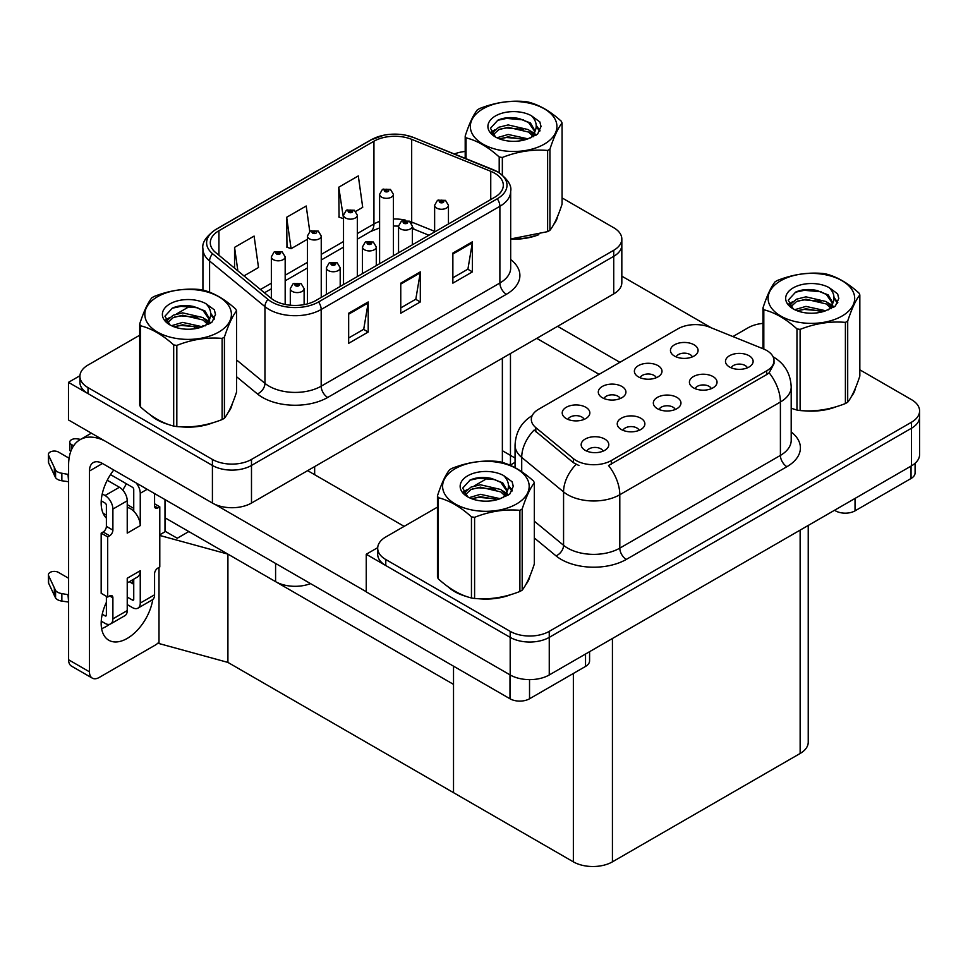 <?xml version="1.0" encoding="UTF-8"?>
<svg xmlns="http://www.w3.org/2000/svg" width="968" height="968" viewBox="0 0 968 968"><rect width="100%" height="100%" fill="white"/><g stroke="black" fill="none" stroke-linecap="round" stroke-linejoin="round"><path stroke-width="1.45" d="M310.522 583.607A27.636 15.948 180 0 1 275.59 581.647L164.996 517.795M510.463 353.538L510.463 461.99A27.636 15.948 180 0 1 509.906 465.16M621.831 239.011L621.831 282.632A27.636 15.948 0 0 1 613.736 293.909L251.486 503.058A27.636 15.948 0 0 1 212.416 503.058L68.474 419.955L68.474 382.348L212.416 465.451A27.636 15.948 0 0 0 251.486 465.451L613.736 256.314A27.636 15.948 0 0 0 621.831 245.025A27.636 15.948 0 0 1 613.736 256.314L251.486 465.451A27.636 15.948 0 0 1 212.416 465.451L88.015 393.625A27.636 15.948 0 0 1 79.92 382.348L79.92 376.334A27.636 15.948 0 0 0 88.015 387.611L212.416 459.437A27.636 15.948 0 0 0 251.486 459.437L613.736 250.288A27.636 15.948 0 0 0 621.831 239.011A27.636 15.948 0 0 0 613.736 227.734L562.069 197.908M79.945 375.729L68.474 382.348M159.793 534.796L165.516 531.48L177.241 538.244L188.833 531.553L177.241 538.244L164.996 531.178M227.916 662.415L227.916 554.12L453.52 684.376L453.52 792.659L227.916 662.415L159.006 643.538L159.006 567.429M515.061 458.033L502.368 450.713M159.793 535.461L227.916 554.12M675.228 409.5A8.288 4.792 0 0 0 673.002 407.165A8.288 4.792 0 0 0 664.835 405.955A8.288 4.792 0 0 0 659.063 409.5M676.91 397.388A13.818 7.974 0 0 0 659.208 396.505A13.818 7.974 0 0 0 654.634 406.415A13.818 7.974 0 0 0 657.369 408.665A13.818 7.974 0 0 0 679.657 406.415A13.818 7.974 0 0 0 676.91 397.388M620.198 398.55A8.288 4.792 0 0 0 617.971 396.227A8.288 4.792 0 0 0 609.804 395.017A8.288 4.792 0 0 0 604.02 398.55M621.88 386.45A13.818 7.974 0 0 0 604.177 385.554A13.818 7.974 0 0 0 599.603 395.476A13.818 7.974 0 0 0 602.338 397.727A13.818 7.974 0 0 0 624.626 395.476A13.818 7.974 0 0 0 621.88 386.45M639.146 430.324A8.288 4.792 0 0 0 636.92 428.001A8.288 4.792 0 0 0 628.752 426.779A8.288 4.792 0 0 0 622.981 430.324M640.828 418.224A13.818 7.974 0 0 0 623.126 417.329A13.818 7.974 0 0 0 618.552 427.251A13.818 7.974 0 0 0 621.299 429.502A13.818 7.974 0 0 0 643.575 427.251A13.818 7.974 0 0 0 640.828 418.224M603.064 451.161A8.288 4.792 0 0 0 600.838 448.825A8.288 4.792 0 0 0 592.67 447.615A8.288 4.792 0 0 0 586.898 451.161M604.746 439.048A13.818 7.974 0 0 0 587.044 438.165A13.818 7.974 0 0 0 582.47 448.075A13.818 7.974 0 0 0 585.216 450.338A13.818 7.974 0 0 0 607.493 448.075A13.818 7.974 0 0 0 604.746 439.048M711.311 388.664A8.288 4.792 0 0 0 709.084 386.329A8.288 4.792 0 0 0 700.917 385.119A8.288 4.792 0 0 0 695.133 388.664M712.992 376.552A13.818 7.974 0 0 0 695.29 375.669A13.818 7.974 0 0 0 690.716 385.579A13.818 7.974 0 0 0 693.451 387.841A13.818 7.974 0 0 0 715.739 385.579A13.818 7.974 0 0 0 712.992 376.552M747.393 367.84A8.288 4.792 0 0 0 745.166 365.505A8.288 4.792 0 0 0 736.999 364.295A8.288 4.792 0 0 0 731.215 367.84M749.075 355.728A13.818 7.974 0 0 0 731.372 354.832A13.818 7.974 0 0 0 726.799 364.754A13.818 7.974 0 0 0 729.533 367.005A13.818 7.974 0 0 0 751.821 364.754A13.818 7.974 0 0 0 749.075 355.728M692.362 356.889A8.288 4.792 0 0 0 690.136 354.566A8.288 4.792 0 0 0 681.968 353.344A8.288 4.792 0 0 0 676.184 356.889M694.044 344.789A13.818 7.974 0 0 0 676.342 343.894A13.818 7.974 0 0 0 671.756 353.804A13.818 7.974 0 0 0 674.502 356.067A13.818 7.974 0 0 0 696.779 353.804A13.818 7.974 0 0 0 694.044 344.789M656.28 377.726A8.288 4.792 0 0 0 654.053 375.39A8.288 4.792 0 0 0 645.886 374.18A8.288 4.792 0 0 0 640.102 377.726M657.962 365.614A13.818 7.974 0 0 0 640.259 364.73A13.818 7.974 0 0 0 635.686 374.64A13.818 7.974 0 0 0 638.42 376.891A13.818 7.974 0 0 0 660.696 374.64A13.818 7.974 0 0 0 657.962 365.614M584.115 419.386A8.288 4.792 0 0 0 581.889 417.051A8.288 4.792 0 0 0 573.721 415.841A8.288 4.792 0 0 0 567.938 419.386M585.797 407.274A13.818 7.974 0 0 0 568.095 406.391A13.818 7.974 0 0 0 563.521 416.3A13.818 7.974 0 0 0 566.256 418.563A13.818 7.974 0 0 0 588.544 416.3A13.818 7.974 0 0 0 585.797 407.274M766.729 350.501A24.866 14.363 0 0 0 763.401 348.891L709.774 327.208A24.866 14.363 0 0 0 677.927 328.817L538.607 409.258A24.866 14.363 0 0 0 531.323 419.41A24.866 14.363 0 0 0 535.824 427.638L573.371 458.602A24.866 14.363 0 0 0 611.328 460.526L766.729 370.804A24.866 14.363 0 0 0 774.013 360.653A24.866 14.363 0 0 0 766.729 350.501M377.714 547.646L366.243 554.265L510.184 637.367A27.636 15.948 0 0 0 549.255 637.367L911.505 428.219A27.636 15.948 0 0 0 919.6 416.942A27.636 15.948 0 0 1 911.505 428.219L549.255 637.367A27.636 15.948 0 0 1 510.184 637.367L385.784 565.542A27.636 15.948 0 0 1 377.689 554.265L377.689 548.251A27.636 15.948 0 0 0 385.784 559.528L510.184 631.354A27.636 15.948 0 0 0 549.255 631.354L911.505 422.205A27.636 15.948 0 0 0 919.6 410.928A27.636 15.948 0 0 0 911.505 399.651L859.838 369.824M366.243 554.265L366.243 591.871L510.184 674.962A27.636 15.948 0 0 0 549.255 674.962L911.505 465.826A27.636 15.948 0 0 0 919.6 454.549L919.6 410.928M808.232 525.455L808.232 742.202A27.636 15.948 180 0 1 800.137 753.479L612.429 861.847A27.636 15.948 180 0 1 573.359 861.847L453.52 792.659L453.52 666.165M150.294 414.849A44.213 25.519 0 0 0 156.864 419.689A44.213 25.519 0 0 0 168.65 424.553M494.684 173.212A29.476 17.013 180 0 1 503.312 185.239A29.476 17.013 180 0 1 494.684 197.278L315.967 300.455A29.476 17.013 180 0 1 270.979 298.18L215.622 252.527A29.476 17.013 180 0 1 210.298 242.774A29.476 17.013 180 0 1 218.925 230.735L373.938 141.243A29.476 17.013 180 0 1 411.678 139.344L490.752 171.3A29.476 17.013 180 0 1 494.684 173.212M497.286 171.699A33.154 19.142 0 0 0 492.857 169.557L413.796 137.601A33.154 19.142 0 0 0 405.834 135.23A33.154 19.142 0 0 0 383.727 135.23A33.154 19.142 0 0 0 371.325 139.743L216.324 229.234A33.154 19.142 0 0 0 212.609 253.749L267.967 299.402A33.154 19.142 0 0 0 318.569 301.956L497.286 198.779A33.154 19.142 0 0 0 497.286 171.699M348.661 313.233L348.661 343.325L368.203 332.036L368.203 301.956L348.661 313.233M348.661 337.977L363.714 329.289L368.118 302.96A7.369 4.259 -120 0 0 368.203 301.956M363.581 329.374L368.203 332.036M452.867 253.071L452.867 283.152L472.408 271.875L472.408 241.794L452.867 253.071M452.867 277.816L467.919 269.128L472.324 242.799A7.369 4.259 -120 0 0 472.408 241.794M467.786 269.213L472.408 271.875M400.764 283.152L400.764 313.233L420.306 301.956L420.306 271.875L400.764 283.152M400.764 307.897L415.816 299.209L420.221 272.879A7.369 4.259 -120 0 0 420.306 271.875M415.683 299.293L420.306 301.956M510.68 239.169A44.213 25.519 0 0 0 538.825 234.679M553.756 224.419A44.213 25.519 0 0 0 557.616 216.312M180.568 426.791A44.213 25.519 0 0 0 213.311 422.617M228.242 412.356A44.213 25.519 0 0 0 232.102 404.249M465.197 151.468A27.636 15.948 0 0 0 454.355 153.972M190.49 305.888L176.454 313.995M139.682 335.231L88.015 365.057A27.636 15.948 0 0 0 79.92 376.334M355.776 211.351L362.71 207.346L358.305 175.922L338.764 187.199L339.078 217.098M243.972 275.904L258.504 267.507L254.1 236.083L234.558 247.36L234.558 268.148M309.772 231.485L306.203 206.002L286.661 217.28L286.976 247.179M286.661 217.28L291.078 248.703L307.437 239.265M291.078 248.703L286.661 247.058M338.764 187.199L343.519 218.429M343.18 218.623L338.764 216.977M234.558 247.36L237.862 270.871M448.063 586.765A44.213 25.519 0 0 0 454.633 591.605A44.213 25.519 0 0 0 466.419 596.469M774.013 360.653L774.013 363.702L769.136 372.801L766.729 374.555L608.533 465.535A32.234 18.61 60 0 1 619.798 494.745A36.844 21.272 180 0 1 567.696 494.745A36.844 21.272 180 0 1 563.57 491.901L521.716 457.404A36.844 21.272 180 0 1 515.061 445.195L515.061 467.653M578.961 465.535L573.371 462.704L534.142 430.046A32.234 21.562 129.5 0 0 521.716 457.404L521.716 471.706M791.195 408.327A44.213 25.519 0 0 0 791.933 408.532M803.851 410.771A44.213 25.519 0 0 0 836.594 406.596M851.525 396.336A44.213 25.519 0 0 0 855.385 388.228M478.337 598.708A44.213 25.519 0 0 0 511.08 594.534M526.011 584.273A44.213 25.519 0 0 0 529.871 576.166M762.965 323.373A27.636 15.948 0 0 0 748.034 327.825L732.909 336.561M515.061 462.329L510.051 465.221M488.259 477.805L474.223 485.912M437.451 507.135L385.784 536.974A27.636 15.948 0 0 0 377.689 548.251M285.173 304.436L285.173 256.835A6.909 3.993 180 0 1 280.901 260.513A6.909 3.993 180 0 1 273.375 259.654A6.909 3.993 180 0 1 271.355 256.835L274.101 252.031A4.61 2.771 57.8 0 1 276.558 252.176A2.299 1.331 0 0 0 276.63 254.015A2.299 1.331 0 0 0 279.885 254.015A2.299 1.331 0 0 0 279.885 252.128A2.299 1.331 0 0 0 276.703 252.091L279.183 253.071L277.61 253.447L277.635 252.672M276.703 252.091A4.61 2.541 -117.9 0 0 274.549 251.777A4.61 2.541 -117.9 0 0 274.343 251.91M277.586 253.434L276.558 252.176M277.61 253.447L277.586 252.708M304.121 304.63L304.121 288.597A6.909 3.993 180 0 1 299.85 292.288A6.909 3.993 180 0 1 292.324 291.428A6.909 3.993 180 0 1 290.303 288.597L293.062 283.805A4.61 2.771 57.8 0 1 295.518 283.951A2.299 1.331 0 0 0 295.579 285.778A2.299 1.331 0 0 0 298.846 285.778A2.299 1.331 0 0 0 298.846 283.902A2.299 1.331 0 0 0 295.651 283.866L298.132 284.846L296.559 285.221L295.518 283.951M296.595 285.233L296.595 284.447M295.651 283.866A4.61 2.541 -117.9 0 0 293.498 283.551A4.61 2.541 -117.9 0 0 293.304 283.684M296.535 285.197L296.535 284.483M321.243 297.406L321.243 235.998A6.909 3.993 180 0 1 316.984 239.689A6.909 3.993 180 0 1 309.457 238.818A6.909 3.993 180 0 1 307.437 235.998L310.184 231.207A4.61 2.771 57.8 0 1 312.64 231.34A2.299 1.331 0 0 0 312.712 233.179A2.299 1.331 0 0 0 315.967 233.179A2.299 1.331 0 0 0 315.967 231.304A2.299 1.331 0 0 0 312.785 231.255L314.987 231.86L313.692 232.61L313.717 231.848M312.785 231.255A4.61 2.541 -117.9 0 0 310.631 230.953A4.61 2.541 -117.9 0 0 310.425 231.074M313.656 232.598L312.64 231.34M313.692 232.61L313.656 231.884M357.325 276.57L357.325 215.162A6.909 3.993 180 0 1 353.066 218.853A6.909 3.993 180 0 1 345.54 217.982A6.909 3.993 180 0 1 343.519 215.162L346.266 210.371A4.61 2.771 57.8 0 1 348.722 210.504A2.299 1.331 0 0 0 348.795 212.343A2.299 1.331 0 0 0 352.049 212.343A2.299 1.331 0 0 0 352.049 210.467A2.299 1.331 0 0 0 348.867 210.431L351.348 211.411L349.775 211.786L348.722 210.504M349.799 211.798L349.799 211.012M348.867 210.431A4.61 2.541 -117.9 0 0 346.713 210.117A4.61 2.541 -117.9 0 0 346.508 210.25M349.738 211.762L349.738 211.048M393.407 255.746L393.407 194.338A6.909 3.993 180 0 1 389.148 198.017A6.909 3.993 180 0 1 381.622 197.157A6.909 3.993 180 0 1 379.601 194.338L382.348 189.547A4.61 2.771 57.8 0 1 384.804 189.68A2.299 1.331 0 0 0 384.877 191.519A2.299 1.331 0 0 0 388.132 191.519A2.299 1.331 0 0 0 388.132 189.631A2.299 1.331 0 0 0 384.949 189.595L387.152 190.2L385.857 190.95L385.881 190.188M384.949 189.595A4.61 2.541 -117.9 0 0 382.796 189.28A4.61 2.541 -117.9 0 0 382.59 189.413M385.821 190.938L384.804 189.68M385.857 190.95L385.821 190.212M340.204 286.467L340.204 267.773A6.909 3.993 180 0 1 335.932 271.451A6.909 3.993 180 0 1 328.406 270.592A6.909 3.993 180 0 1 326.385 267.773L329.144 262.981A4.61 2.771 57.8 0 1 331.601 263.114A2.299 1.331 0 0 0 331.661 264.954A2.299 1.331 0 0 0 334.916 264.954A2.299 1.331 0 0 0 334.916 263.066A2.299 1.331 0 0 0 331.734 263.03L334.214 264.01L332.641 264.385L331.601 263.114M332.665 264.409L332.665 263.623M331.734 263.03A4.61 2.541 -117.9 0 0 329.58 262.715A4.61 2.541 -117.9 0 0 329.386 262.848M332.641 264.385L332.617 263.647M376.286 265.631L376.286 246.937A6.909 3.993 180 0 1 372.014 250.627A6.909 3.993 180 0 1 364.488 249.756A6.909 3.993 180 0 1 362.468 246.937L365.226 242.145A4.61 2.771 57.8 0 1 367.683 242.278A2.299 1.331 0 0 0 367.743 244.118A2.299 1.331 0 0 0 370.998 244.118A2.299 1.331 0 0 0 370.998 242.242A2.299 1.331 0 0 0 367.816 242.206L370.296 243.186L368.723 243.561L368.748 242.786M367.816 242.206A4.61 2.541 -117.9 0 0 365.662 241.891A4.61 2.541 -117.9 0 0 365.456 242.024M368.699 243.537L367.683 242.278M368.723 243.561L368.699 242.823M412.368 244.795L412.368 226.113A6.909 3.993 180 0 1 408.097 229.791A6.909 3.993 180 0 1 400.57 228.932A6.909 3.993 180 0 1 398.55 226.113L401.309 221.309A4.61 2.771 57.8 0 1 403.753 221.454A2.299 1.331 0 0 0 403.825 223.293A2.299 1.331 0 0 0 407.08 223.293A2.299 1.331 0 0 0 407.08 221.406A2.299 1.331 0 0 0 403.898 221.369L406.379 222.35L404.805 222.725L403.753 221.454M404.83 222.737L404.83 221.962L404.805 222.725M403.898 221.369A4.61 2.541 -117.9 0 0 401.744 221.055A4.61 2.541 -117.9 0 0 401.538 221.188M448.45 223.971L448.45 205.276A6.909 3.993 180 0 1 444.179 208.967A6.909 3.993 180 0 1 436.653 208.096A6.909 3.993 180 0 1 434.632 205.276L437.379 200.485A4.61 2.771 57.8 0 1 439.835 200.618A2.299 1.331 0 0 0 439.908 202.457A2.299 1.331 0 0 0 443.162 202.457A2.299 1.331 0 0 0 443.162 200.582A2.299 1.331 0 0 0 439.98 200.533L442.461 201.513L440.888 201.888L439.835 200.618M440.912 201.913L440.912 201.126M439.98 200.533A4.61 2.541 -117.9 0 0 437.826 200.231A4.61 2.541 -117.9 0 0 437.621 200.352M440.888 201.888L440.863 201.162M855.034 498.423L855.034 510.838L911.045 478.494L911.045 466.092M711.298 327.825L621.831 276.17M619.919 362.31L557.592 326.325M915.099 463.273L915.099 472.856A13.818 7.974 180 0 1 911.045 478.494M855.034 510.838A13.818 7.974 180 0 1 835.505 510.838L835.505 509.712M536.756 338.352L599.083 374.338M834.525 510.269L835.505 510.838M109.541 624.336A36.844 21.272 -60 0 1 106.383 626.393A36.844 21.272 -60 0 1 101.616 628.631M152.762 599.543A36.844 21.272 -60 0 1 127.231 638.42A36.844 21.272 -60 0 1 108.803 640.247A36.844 21.272 -60 0 1 106.383 602.326M106.383 515.145L103.08 513.234M133.741 508.381L127.231 504.618M529.532 679.645L529.532 698.775L585.531 666.432L585.531 654.029M404.152 526.362L307.63 470.642M366.243 591.714L214.799 504.28M126.36 483.758A36.844 21.272 -60 0 1 122.706 490.002M132.41 579.941A36.844 21.272 -60 0 1 132.362 583.486M89.455 671.816A13.818 7.974 120 0 0 92.311 678.132L71.475 666.105A13.818 7.974 -60 0 1 68.607 659.777L89.455 671.816L89.455 471.017A18.416 10.636 60 0 1 93.267 462.583A18.416 10.636 60 0 1 102.475 463.49L509.991 698.775L509.991 674.853M104.496 440.743A55.261 31.908 -120 0 0 80.054 439.702A55.261 31.908 -120 0 0 68.607 465.003L68.607 659.777M92.311 678.132A13.818 7.974 120 0 0 99.22 677.455L155.231 645.111A13.818 7.974 120 0 0 159.006 642.062M106.383 518.098A36.844 21.272 -60 0 1 113.776 470.012M164.996 531.783L164.996 499.597M589.585 651.682L589.585 660.793A13.818 7.974 180 0 1 585.531 666.432M529.532 698.775A13.818 7.974 180 0 1 509.991 698.775M147.16 489.288L140.251 493.281L140.251 525.612A13.818 7.974 -120 0 0 133.741 511.225A13.818 7.974 -120 0 0 130.486 508.696A13.818 7.974 -120 0 0 127.231 507.462M101.241 621.166L105.076 623.38A11.047 6.377 -120 0 0 110.606 623.924A11.047 6.377 -120 0 0 112.893 618.867L127.231 610.59L127.231 578.259L140.251 570.733L140.251 603.076L154.577 594.8L154.577 573.746A4.61 2.662 -60 0 1 157.832 568.107L159.793 566.982L159.793 506.809L154.577 503.808M127.231 610.59A11.047 6.377 60 0 1 124.932 615.66L110.606 623.924M68.607 578.259L58.443 572.39A5.881 3.4 180 0 0 52.03 571.652A5.881 3.4 180 0 0 48.4 574.786L48.4 582.312A5.881 3.4 0 0 0 48.606 583.184L55.575 598.018A9.208 5.312 0 0 0 61.855 601.092L61.855 593.578L68.607 594.8M127.231 582.93L137.395 577.061A13.818 7.974 -120 0 0 140.251 570.733M133.741 579.166L133.741 599.313A1.839 1.065 60 0 1 133.354 600.16A1.839 1.065 60 0 1 132.434 600.063L133.741 599.313M127.231 597.062L132.434 600.063M154.577 594.8A11.047 6.377 60 0 1 152.291 599.857L137.964 608.134A11.047 6.377 -120 0 1 132.434 607.589L127.231 604.577M137.964 608.134A11.047 6.377 -120 0 0 140.251 603.076M119.415 487.255A11.047 6.377 60 0 1 127.231 500.795L112.893 509.071A11.047 6.377 -120 0 0 105.076 495.531L119.415 487.255L107.242 480.237M69.091 458.215L58.443 452.056A5.881 3.4 180 0 0 52.03 451.318A5.881 3.4 180 0 0 48.4 454.464L48.4 461.978A5.881 3.4 0 0 0 48.606 462.861L55.575 477.696A9.208 5.312 0 0 0 61.855 480.769L61.855 473.243L68.607 474.477M140.251 525.612L127.231 533.138L127.231 500.795M140.251 493.281A11.047 6.377 -120 0 0 136.101 482.911M73.616 445.788L71.463 444.542A5.881 3.4 180 0 1 69.744 442.134A5.881 3.4 180 0 1 77.15 438.855L80.586 439.387M133.741 511.225L133.741 489.518A1.839 1.065 60 0 0 132.434 487.255L110.509 474.598M106.383 596.312L106.383 615.104A1.839 1.065 60 0 1 106.008 615.951A1.839 1.065 60 0 1 105.076 615.866L106.383 615.104M101.241 500.831L105.076 503.058A1.839 1.065 60 0 1 106.383 505.308L106.383 526.362A4.61 2.662 -60 0 1 103.128 532.013L101.168 533.138L101.168 593.299L107.69 597.062L109.638 595.937A4.61 2.662 -60 0 1 111.949 595.707A4.61 2.662 -60 0 1 112.893 597.813L112.893 618.867M112.893 509.071L112.893 530.125A4.61 2.662 -60 0 1 109.638 535.764L107.69 536.901L101.168 533.138M102.245 493.898L105.076 495.531M68.607 481.991L67.99 474.114M67.99 481.64L61.855 480.769M61.855 473.243A9.208 5.312 0 0 1 55.575 470.17L48.606 455.335A5.881 3.4 180 0 1 48.4 454.464M55.575 470.17L55.575 477.696M54.341 467.713L54.341 475.24M133.741 584.273L129.313 581.72M159.793 506.809L157.832 507.946A4.61 2.662 -60 0 1 155.533 508.176A4.61 2.662 -60 0 1 154.577 506.058L154.577 493.571M107.69 536.901L107.69 597.062M68.607 602.326L67.99 594.449M102.245 614.22L105.076 615.866M67.99 601.963L61.855 601.092M69.744 442.134L69.744 449.66A5.881 3.4 0 0 0 70.737 451.548M61.855 593.578A9.208 5.312 0 0 1 55.575 590.492L48.606 575.67A5.881 3.4 180 0 1 48.4 574.786M55.575 590.492L55.575 598.018M54.341 588.048L54.341 595.562M556.092 219.809A43.754 25.265 180 0 1 555.62 220.813M534.433 235.926A43.754 25.265 180 0 1 512.132 238.951M853.861 391.725A43.754 25.265 180 0 1 853.389 392.73M832.214 407.843A43.754 25.265 180 0 1 809.901 410.868M230.578 407.746A43.754 25.265 180 0 1 230.106 408.75M208.931 423.863A43.754 25.265 180 0 1 186.618 426.888M163.205 422.399A43.754 25.265 180 0 1 157.179 419.495A43.754 25.265 180 0 1 153.21 416.869M528.346 579.663A43.754 25.265 180 0 1 527.875 580.667M506.7 595.78A43.754 25.265 180 0 1 484.387 598.805M460.974 594.316A43.754 25.265 180 0 1 454.948 591.412A43.754 25.265 180 0 1 450.979 588.786M483.02 108.791A43.294 24.999 -0 0 0 483.02 144.147A43.294 24.999 -0 0 0 544.246 144.147A43.294 24.999 -0 0 0 544.246 108.791A43.294 24.999 -0 0 0 483.02 108.791M510.68 238.963L547.634 231.63A49.743 28.713 -0 0 0 548.808 230.977A49.743 28.713 -0 0 0 549.933 230.299C553.962 225.254 558.016 216.542 562.069 204.151L562.069 122.984A49.743 28.713 -0 0 0 561.234 121.169C550.151 111.126 539.103 104.75 528.08 102.027A49.743 28.713 -0 0 0 524.922 101.543C509.773 100.248 494.672 102.584 479.632 108.549A49.743 28.713 -0 0 0 478.47 109.203A49.743 28.713 -0 0 0 477.333 109.88C473.267 114.986 469.226 123.71 465.197 136.028A49.743 28.713 -0 0 0 466.044 137.843L466.044 158.691M499.198 172.727L499.198 156.985C488.114 146.942 477.067 140.566 466.044 137.843M499.198 156.985A49.743 28.713 -0 0 0 502.344 157.469L502.344 175.002M547.634 231.63L547.634 150.463C532.594 149.157 517.505 151.492 502.344 157.469M547.634 150.463A49.743 28.713 -0 0 0 548.808 149.81A49.743 28.713 -0 0 0 549.933 149.132L549.933 230.299M527.959 138.847L508.188 134.467L496.971 137.783M525.201 139.743L508.188 136.863L499.488 138.884M533.368 134.661L528.528 129.664L508.188 124.92L498.75 127.268L493.293 131.926L492.579 134.455M532.594 135.859L528.528 132.047L508.188 127.304L498.75 129.664L493.014 134.927M530.742 137.916L533.973 133.439L534.687 130.293L530.452 122.972L518.896 118.519C511.019 116.91 504.013 117.467 497.879 120.189L490.461 128.272L495.447 136.924M533.574 136.669L534.687 132.18M534.626 131.225L528.528 122.5L519.453 118.628M495.434 115.966A25.737 14.859 -0 0 0 495.434 136.972A25.737 14.859 -0 0 0 527.608 138.944L537.639 134.08L541.027 126.469L539.866 121.932L531.432 115.737A25.737 14.859 -0 0 0 495.434 115.966M531.432 115.737C536.792 121.181 537.639 127.086 533.973 133.427M465.197 158.353L465.197 136.028M562.069 122.984C558.04 128.03 553.999 136.742 549.933 149.132M523.313 138.944L506.542 137.504L499.875 138.727M535.558 135.556L534.384 134.612M533.67 134.092L532.485 133.306M523.313 129.397L506.542 127.957L499.875 129.167M493.426 131.696L491.466 132.906M539.745 131.237L536.224 126.59M523.385 119.863L506.542 118.411L497.576 120.322M541.015 126.699L539.866 121.932M536.332 135.048L534.602 133.572M534.082 133.185L529.956 130.716M495.047 129.688L491.018 132.035M540.035 130.668L536.212 125.392M780.789 280.708A43.294 24.999 -0 0 0 780.789 316.052A43.294 24.999 -0 0 0 842.015 316.052A43.294 24.999 -0 0 0 842.015 280.708A43.294 24.999 -0 0 0 780.789 280.708M791.195 408.278L796.966 410.057A49.743 28.713 -0 0 0 800.112 410.553C815.141 411.86 830.241 409.524 845.403 403.547A49.743 28.713 -0 0 0 846.576 402.882A49.743 28.713 -0 0 0 847.702 402.216C851.731 397.17 855.785 388.458 859.838 376.068L859.838 294.901A49.743 28.713 -0 0 0 859.003 293.086C847.92 283.043 836.872 276.666 825.849 273.944A49.743 28.713 -0 0 0 822.691 273.46C807.542 272.165 792.441 274.501 777.401 280.466A49.743 28.713 -0 0 0 776.239 281.119A49.743 28.713 -0 0 0 775.102 281.797C771.036 286.903 766.995 295.627 762.965 307.945A49.743 28.713 -0 0 0 763.812 309.76L763.812 349.061M796.966 410.057L796.966 328.902C785.883 318.859 774.836 312.483 763.812 309.76M796.966 328.902A49.743 28.713 -0 0 0 800.112 329.386L800.112 410.553M845.403 403.547L845.403 322.38C830.362 321.074 815.274 323.409 800.112 329.386M845.403 322.38A49.743 28.713 -0 0 0 846.576 321.727A49.743 28.713 -0 0 0 847.702 321.049L847.702 402.216M825.728 310.764L805.957 306.384L794.74 309.7M822.969 311.66L805.957 308.78L797.257 310.801M831.137 306.578L826.297 301.58L805.957 296.837L796.519 299.185L791.062 303.843L790.348 306.372M830.362 307.776L826.297 303.964L805.957 299.221L796.519 301.58L790.783 306.832M828.511 309.833L831.742 305.356L832.456 302.21L828.221 294.889L816.665 290.436C808.788 288.827 801.782 289.384 795.648 292.106L788.23 300.189L793.215 308.84M831.343 308.586L832.456 304.097M832.395 303.141L826.297 294.417L817.222 290.533M793.203 287.883A25.737 14.859 -0 0 0 793.203 308.889A25.737 14.859 -0 0 0 825.377 310.861L835.408 305.997L838.796 298.386L837.635 293.849L829.201 287.653A25.737 14.859 -0 0 0 793.203 287.883M829.201 287.653C834.561 293.098 835.408 299.003 831.742 305.344M762.965 348.71L762.965 307.945M859.838 294.901C855.809 299.947 851.767 308.659 847.702 321.049M821.082 310.861L804.311 309.421L797.644 310.631M833.327 307.473L832.153 306.529M831.439 306.009L830.254 305.222M821.082 301.302L804.311 299.874L797.644 301.084M791.195 303.613L789.235 304.823M837.514 303.153L833.992 298.507M821.154 291.779L804.311 290.315L795.345 292.239M838.784 298.616L837.635 293.849M834.101 306.965L832.371 305.489M831.851 305.101L827.725 302.633M792.816 301.605L788.787 303.94M837.804 302.585L833.98 297.309M157.506 296.728A43.294 24.999 -0 0 0 157.506 332.072A43.294 24.999 -0 0 0 218.732 332.072A43.294 24.999 -0 0 0 218.732 296.728A43.294 24.999 -0 0 0 157.506 296.728M152.956 297.14A49.743 28.713 -0 0 0 151.819 297.817C147.753 302.923 143.712 311.635 139.682 323.965A49.743 28.713 -0 0 0 140.529 325.78L140.529 406.935C151.553 416.942 162.6 423.319 173.683 426.077A49.743 28.713 -0 0 0 176.829 426.561C191.858 427.88 206.958 425.545 222.12 419.555A49.743 28.713 -0 0 0 223.293 418.902A49.743 28.713 -0 0 0 224.419 418.224C228.448 413.191 232.501 404.479 236.555 392.076L236.555 310.922A49.743 28.713 -0 0 0 235.72 309.107C224.637 299.064 213.589 292.687 202.566 289.964A49.743 28.713 -0 0 0 199.408 289.48C184.259 288.186 169.158 290.521 154.118 296.486A49.743 28.713 -0 0 0 152.956 297.14M173.683 426.077L173.683 344.923C162.6 334.88 151.553 328.503 140.529 325.78M173.683 344.923A49.743 28.713 -0 0 0 176.829 345.407L176.829 426.561M222.12 419.555L222.12 338.401C207.079 337.082 191.991 339.417 176.829 345.407M222.12 338.401A49.743 28.713 -0 0 0 223.293 337.747A49.743 28.713 -0 0 0 224.419 337.07L224.419 418.224M139.682 323.965L139.682 405.12A49.743 28.713 -0 0 0 140.529 406.935M202.445 326.785L182.674 322.404L171.457 325.72M199.686 327.68L182.674 324.788L173.974 326.809M207.854 322.598L203.014 317.589L182.674 312.858L173.236 315.205L167.779 319.864L167.065 322.392M207.079 323.784L203.014 319.984L182.674 315.241L173.236 317.589L167.5 322.852M205.228 325.853L208.459 321.376L209.173 318.218L204.938 310.909L193.382 306.457C185.505 304.847 178.499 305.404 172.364 308.114L164.947 316.209L169.932 324.861A25.737 14.859 -0 0 0 202.094 326.881L212.125 322.017L215.513 314.406L214.351 309.857L205.918 303.674A25.737 14.859 -0 0 0 169.92 303.892A25.737 14.859 -0 0 0 169.92 324.909M208.059 324.607L209.173 320.118M209.112 319.162L203.014 310.425L193.939 306.553M205.918 303.674C211.278 309.119 212.125 315.024 208.459 321.364M236.555 310.922C232.526 315.967 228.484 324.679 224.419 337.07M197.799 326.881L181.028 325.442L174.361 326.652M210.044 323.494L208.87 322.538M208.156 322.029L206.971 321.243M197.799 317.322L181.028 315.895L174.361 317.105M167.912 319.621L165.952 320.844M214.231 319.162L210.709 314.527M197.871 307.8L181.028 306.336L172.062 308.26M215.501 314.636L214.351 309.857M210.818 322.985L209.088 321.509M208.568 321.122L204.442 318.654M169.533 317.625L165.504 319.96M214.521 318.605L210.697 313.329M455.275 468.645A43.294 24.999 -0 0 0 455.275 503.989A43.294 24.999 -0 0 0 516.501 503.989A43.294 24.999 -0 0 0 516.501 468.645A43.294 24.999 -0 0 0 455.275 468.645M450.725 469.056A49.743 28.713 -0 0 0 449.588 469.734C445.522 474.84 441.481 483.552 437.451 495.882A49.743 28.713 -0 0 0 438.298 497.697L438.298 578.852C449.321 588.859 460.369 595.235 471.452 597.994A49.743 28.713 -0 0 0 474.598 598.478C489.626 599.797 504.727 597.462 519.889 591.472A49.743 28.713 -0 0 0 521.062 590.819A49.743 28.713 -0 0 0 522.188 590.141C526.217 585.108 530.27 576.384 534.324 563.993L534.324 482.838A49.743 28.713 -0 0 0 533.489 481.023C522.405 470.98 511.358 464.604 500.335 461.881A49.743 28.713 -0 0 0 497.177 461.397C482.028 460.09 466.927 462.426 451.887 468.403A49.743 28.713 -0 0 0 450.725 469.056M471.452 597.994L471.452 516.839C460.369 506.796 449.321 500.42 438.298 497.697M471.452 516.839A49.743 28.713 -0 0 0 474.598 517.323L474.598 598.478M519.889 591.472L519.889 510.317C504.848 508.999 489.76 511.334 474.598 517.323M519.889 510.317A49.743 28.713 -0 0 0 521.062 509.664A49.743 28.713 -0 0 0 522.188 508.986L522.188 590.141M437.451 495.882L437.451 577.037A49.743 28.713 -0 0 0 438.298 578.852M500.214 498.689L480.443 494.321L469.226 497.637M497.455 499.585L480.443 496.705L471.743 498.726M505.623 494.515L500.783 489.505L480.443 484.774L471.005 487.122L465.548 491.78L464.834 494.309M504.848 495.701L500.783 491.901L480.443 487.158L471.005 489.505L465.269 494.769M502.997 497.77L506.228 493.293L506.942 490.135L502.707 482.826L491.151 478.374C483.274 476.764 476.268 477.321 470.133 480.031L462.716 488.114L467.701 496.778M505.828 496.524L506.942 492.034M506.881 491.079L500.783 482.342L491.708 478.47M467.689 475.808A25.737 14.859 -0 0 0 467.689 496.826A25.737 14.859 -0 0 0 499.863 498.798L509.894 493.922L513.282 486.323L512.12 481.774L503.687 475.591A25.737 14.859 -0 0 0 467.689 475.808M503.687 475.591C509.047 481.036 509.894 486.928 506.228 493.281M534.324 482.838C530.295 487.872 526.253 496.596 522.188 508.986M495.568 498.798L478.797 497.358L472.13 498.568M507.813 495.398L506.639 494.454M505.925 493.946L504.739 493.16M495.568 489.239L478.797 487.811L472.13 489.021M465.681 491.538L463.72 492.748M511.999 491.079L508.478 486.444M495.64 479.704L478.797 478.252L469.831 480.176M513.27 486.553L512.12 481.774M508.587 494.902L506.857 493.426M506.337 493.039L502.211 490.57M467.302 489.542L463.273 491.877M512.29 490.51L508.466 485.246M275.59 581.647L275.59 563.436M212.416 503.058L212.416 459.437M613.736 293.909L613.736 250.288M251.486 503.058L251.486 459.437M502.368 462.45L502.368 358.208M314.661 474.695L314.661 466.576M911.505 465.826L911.505 422.205M549.255 674.962L549.255 631.354M510.184 674.962L510.184 631.354M800.137 753.479L800.137 530.125M612.429 861.847L612.429 638.493M573.359 861.847L573.359 673.462M535.824 427.638L535.824 431.74M573.371 458.602L573.371 462.704M611.328 460.526L611.328 464.265M766.729 370.804L766.729 374.555M510.68 259.533A46.053 26.584 180 0 1 506.409 294.284L327.692 397.461A9.208 5.312 60 0 1 321.182 386.184L499.887 283.007A36.844 21.272 0 0 0 510.68 267.967L510.68 191.253A36.844 21.272 180 0 1 499.887 206.293A9.208 5.312 -120 0 0 497.286 198.779M327.692 397.461A46.053 26.584 180 0 1 262.558 397.461A46.053 26.584 180 0 1 257.403 393.916L236.555 376.733M267.967 299.402A9.208 6.159 129.5 0 0 264.954 306.638L264.954 383.34A36.844 21.272 0 0 0 269.08 386.184A36.844 21.272 0 0 0 321.182 386.184L321.182 309.482A36.844 21.272 180 0 1 264.954 306.638L209.584 260.985A36.844 21.272 180 0 1 202.929 248.788L202.929 290.061M383.727 135.23L370.635 140.033A9.208 5.312 60 0 1 371.325 139.743M216.324 229.234A9.208 5.312 -120 0 0 215.622 229.537C206.015 236.482 201.78 242.895 202.929 248.788M212.609 253.749A9.208 6.159 129.5 0 0 209.584 260.985L209.584 292.215M318.569 301.956A9.208 5.312 60 0 1 321.182 309.482L499.887 206.293L499.887 283.007A9.208 5.312 60 0 0 506.409 294.284M194.29 328.83A46.053 26.584 180 0 1 195.318 326.047M88.015 387.611L88.015 393.625M209.584 319.259L209.584 323.772M202.929 325.502A36.844 21.272 0 0 0 202.977 326.627M236.555 359.939L264.954 383.34A9.208 6.159 -50.5 0 1 257.403 393.916M218.925 230.735L218.925 255.249M490.752 171.3L490.752 199.541M411.678 139.344L411.678 222.059A29.476 17.013 0 0 0 409.549 221.273M434.632 231.34L411.678 222.059A16.577 7.768 -68 0 0 411.751 223.608M405.604 220.172A29.476 17.013 0 0 0 393.407 219.01M379.601 221.418A29.476 17.013 0 0 0 373.938 223.971L357.325 233.554M373.938 141.243L373.938 223.971A16.577 9.571 60 0 1 370.502 231.558L357.325 239.169M343.519 241.528L321.243 254.39M307.437 262.364L285.173 275.214M271.355 283.201L260.452 289.493M428.933 235.236L414.982 229.597A16.577 7.768 -68 0 1 412.368 226.536M400.764 284.108L420.221 272.879M452.867 254.027L472.324 242.799M348.661 314.189L368.118 302.96M791.195 431.934A46.053 26.584 180 0 1 786.911 466.685L626.308 559.419A9.208 5.312 60 0 1 619.798 548.142L780.402 455.408A36.844 21.272 0 0 0 791.195 440.367L791.195 386.97A36.844 21.272 180 0 1 780.402 402.01A32.234 18.61 -120 0 0 769.136 372.801M626.308 559.419A46.053 26.584 180 0 1 561.174 559.419A46.053 26.584 180 0 1 556.019 555.862L534.324 537.978M576.117 464.41A32.234 21.562 129.5 0 0 563.57 491.901L563.57 545.299A36.844 21.272 0 0 0 567.696 548.142A36.844 21.272 0 0 0 619.798 548.142L619.798 494.745L780.402 402.01L780.402 455.408A9.208 5.312 60 0 0 786.911 466.685M385.784 559.528L385.784 565.542M534.324 521.195L563.57 545.299A9.208 6.159 -50.5 0 1 556.019 555.862M102.475 463.49L89.455 471.017M71.463 449.721L71.463 444.542M112.893 530.125L106.383 526.362M48.606 455.335L48.606 462.861M157.832 507.946L154.577 506.058M109.638 535.764L103.128 532.013M112.893 597.813L109.638 595.937M48.606 575.67L48.606 583.184M510.68 191.253C511.927 185.529 507.692 179.104 497.988 172.001L414.074 137.686L405.834 135.23M370.635 140.033L215.622 229.537M414.982 229.597L412.368 228.642M398.55 252.781L398.55 226.113L393.407 226.004M379.601 227.928L370.502 231.558M343.519 247.142L321.243 259.993M307.437 267.967L285.173 280.829M271.355 288.803L264.445 292.784M791.195 386.97C790.566 373.721 784.745 363.799 773.722 357.18L773.105 356.829M532.521 415.405C521.51 422.024 515.678 431.946 515.061 445.195M285.173 256.835L282.184 251.898L274.549 251.777M271.355 298.471L271.355 256.835M304.121 288.597L301.145 283.672L293.498 283.551M290.303 305.21L290.303 288.597M321.243 235.998L318.266 231.074L310.631 230.953M307.437 303.879L307.437 235.998M357.325 215.162L354.349 210.237L346.713 210.117M343.519 284.544L343.519 215.162M393.407 194.338L390.431 189.401L382.796 189.28M379.601 263.719L379.601 194.338M340.204 267.773L337.227 262.848L329.58 262.715M326.385 294.441L326.385 267.773M376.286 246.937L373.309 242.012L365.662 241.891M362.468 273.605L362.468 246.937M412.368 226.113L409.391 221.176L401.744 221.055M448.45 205.276L445.474 200.352L437.826 200.231M434.632 231.945L434.632 205.276M80.054 439.702L91.367 433.168"/></g></svg>
